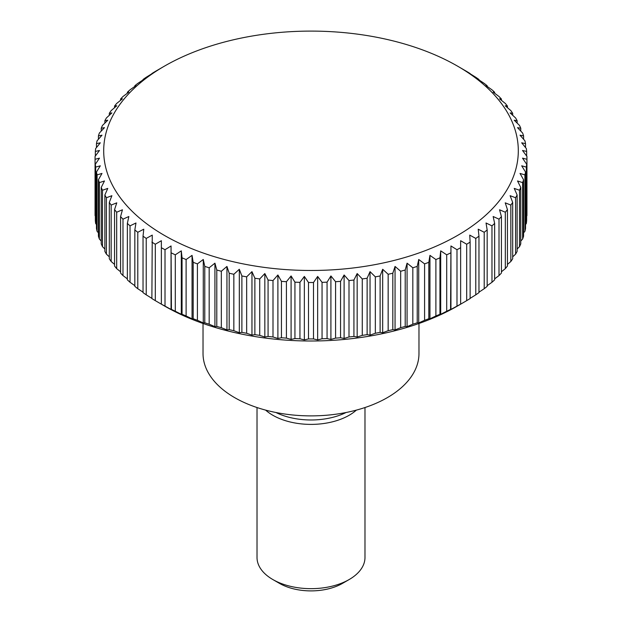 <?xml version="1.0" encoding="UTF-8"?>
<svg xmlns="http://www.w3.org/2000/svg" width="622" height="622" viewBox="0 0 622 622"><rect width="100%" height="100%" fill="white"/><g stroke="black" fill="none" stroke-linecap="round" stroke-linejoin="round"><path stroke-width="0.93" d="M203.029 323.487L203.029 353.553A107.971 62.34 0 0 0 269.684 411.142A107.971 62.34 0 0 0 387.35 397.629A107.971 62.34 0 0 0 418.971 353.553L418.971 323.487M265.633 410.116A53.982 31.17 0 0 0 349.175 415.263A53.982 31.17 0 0 0 356.367 410.116M257.018 407.534L257.018 557.499A53.982 31.17 0 0 0 272.825 579.533L279.441 583.35A44.636 25.766 0 0 0 342.559 583.35L349.175 579.533A53.982 31.17 0 0 0 364.982 557.499L364.982 407.534M451.339 309.406L450.569 309.391L450.95 245.962L456.983 249.71A215.943 124.672 0 0 0 460.638 247.727L460.638 240.706L466.687 244.236A215.943 124.672 0 0 0 470.123 242.121L469.742 235.108L475.776 238.42A215.943 124.672 0 0 0 478.971 236.189L478.217 229.199L484.211 232.286A215.943 124.672 0 0 0 487.166 229.946L486.031 222.987L491.971 225.856A215.943 124.672 0 0 0 494.653 223.415L493.153 216.51L499.007 219.162A215.943 124.672 0 0 0 501.425 216.627L499.559 209.777L505.313 212.226A215.943 124.672 0 0 0 507.443 209.606L505.219 202.834L510.841 205.073A215.943 124.672 0 0 0 512.683 202.383L510.11 195.697L515.584 197.742A215.943 124.672 0 0 0 517.131 194.989L514.223 188.396L519.518 190.246A215.943 124.672 0 0 0 520.769 187.44L517.527 180.963L522.635 182.619A215.943 124.672 0 0 0 523.576 179.774L520.015 173.429L524.914 174.899A215.943 124.672 0 0 0 525.536 172.03L521.687 165.81L526.344 167.108A215.943 124.672 0 0 0 526.655 164.224L522.519 158.151L526.927 159.286A215.943 124.672 0 0 0 526.943 157.84A215.943 124.672 0 0 0 526.927 156.394L522.519 150.477L526.655 151.457A215.943 124.672 0 0 0 526.344 148.565L521.687 142.811L525.536 143.651A215.943 124.672 0 0 0 524.914 140.774L520.015 135.199L523.576 135.899A215.943 124.672 0 0 0 522.635 133.054L517.527 127.658L520.769 128.241A215.943 124.672 0 0 0 519.518 125.434L514.223 120.225L517.131 120.691A215.943 124.672 0 0 0 515.584 117.939L510.11 112.924L512.683 113.29A215.943 124.672 0 0 0 510.841 110.599L505.219 105.787L507.443 106.067A215.943 124.672 0 0 0 505.313 103.446L499.559 98.844L501.425 99.046A215.943 124.672 0 0 0 499.007 96.511L493.153 92.118L494.653 92.266A215.943 124.672 0 0 0 491.971 89.817L486.031 85.634L487.166 85.735A215.943 124.672 0 0 0 484.211 83.395L478.217 79.429M477.439 79.437L478.971 79.492A215.943 124.672 0 0 0 475.776 77.26L469.742 73.513M469.353 73.544L470.123 73.551A215.943 124.672 0 0 0 466.687 71.444L457.59 66.157A207.305 119.688 0 0 0 164.41 66.157L155.313 71.444A215.943 124.672 0 0 0 151.877 73.551L152.647 73.544M161.355 67.922L164.41 66.157A207.305 119.688 0 0 0 164.418 235.419A207.305 119.688 0 0 0 457.59 235.419A207.305 119.688 0 0 0 457.59 66.157M151.877 298.35L146.224 294.836L146.224 238.42L152.258 235.108L151.877 298.544A215.943 124.672 0 0 0 155.313 300.651L164.41 305.938A207.305 119.688 0 0 0 457.59 305.946L457.59 305.938A207.305 119.688 0 0 0 457.59 305.938L466.687 300.651A215.943 124.672 0 0 0 470.123 298.544L470.123 242.121M526.927 159.286L526.927 215.71A215.943 124.672 0 0 0 526.943 214.263L526.943 157.84M526.344 167.108L526.344 223.531A215.943 124.672 0 0 0 526.655 220.647L526.655 164.224M526.344 223.531L525.536 224.534M524.914 174.899L524.914 231.322A215.943 124.672 0 0 0 525.536 228.445L525.536 172.03M524.914 231.322L523.576 232.853M522.635 182.619L522.635 239.042A215.943 124.672 0 0 0 523.576 236.197L523.576 179.774M522.635 239.042L520.769 241.025M519.518 190.246L519.518 246.662A215.943 124.672 0 0 0 520.769 243.863L520.769 187.44M519.518 246.662L517.131 249.018M515.584 197.742L515.584 254.157A215.943 124.672 0 0 0 517.131 251.405L517.131 194.989M515.584 254.157L512.683 256.824M510.841 205.073L510.841 261.497A215.943 124.672 0 0 0 512.683 258.806L512.683 202.383M510.841 261.497L507.443 264.412M505.313 212.226L505.313 268.65A215.943 124.672 0 0 0 507.443 266.029L507.443 209.606M505.313 268.65L501.425 271.767M499.007 219.162L499.007 275.585A215.943 124.672 0 0 0 501.425 273.05L501.425 216.627M499.007 275.585L494.653 278.858M491.971 225.856L491.971 282.279A215.943 124.672 0 0 0 494.653 279.838L494.653 223.415M491.971 282.279L487.166 285.669M484.211 232.286L484.211 288.709A215.943 124.672 0 0 0 487.166 286.361L487.166 229.946M484.211 288.709L478.971 292.177M475.776 238.42L475.776 294.836A215.943 124.672 0 0 0 478.971 292.612L478.971 236.189M475.776 294.836L470.123 298.35M450.95 245.962L450.95 309.437L456.983 306.125A215.943 124.672 0 0 0 460.638 304.142L460.638 247.727M456.983 249.71L456.983 306.125M441.48 314.32L439.948 314.265L439.948 257.842L440.703 250.853L446.705 254.818L446.705 311.241A215.943 124.672 0 0 0 450.569 309.391M446.705 311.241L440.703 314.328L440.703 250.853M435.89 315.968L429.95 318.837L428.815 318.744L428.815 262.321L429.95 255.362L435.89 259.545L435.89 315.968A215.943 124.672 0 0 0 439.948 314.265M424.585 320.291L418.723 322.95L417.222 322.81L417.222 266.387L418.723 259.475L424.585 263.876L424.585 320.291A215.943 124.672 0 0 0 428.815 318.744M412.829 324.202L407.076 326.651L405.21 326.441L405.21 270.026L407.076 263.176L412.829 267.779L412.829 324.202A215.943 124.672 0 0 0 417.222 322.81M400.669 327.677L395.048 329.917L392.816 329.637L392.816 273.213L395.048 266.441L400.669 271.254L400.669 327.677A215.943 124.672 0 0 0 405.21 326.441M388.159 330.702L382.685 332.739L380.112 332.373L380.112 275.958L382.685 269.272L388.159 274.279L388.159 330.702A215.943 124.672 0 0 0 392.816 329.637M375.338 333.268L370.043 335.118L367.128 334.652L367.128 278.228L370.043 271.643L375.338 276.852L375.338 333.268A215.943 124.672 0 0 0 380.112 332.373M362.268 335.367L357.168 337.023L353.926 336.448L353.926 280.024L357.168 273.548L362.268 278.944L362.268 335.367A215.943 124.672 0 0 0 367.128 334.652M348.996 336.984L344.106 338.461L340.553 337.762L340.553 281.338L344.106 274.986L348.996 280.569L348.996 336.984A215.943 124.672 0 0 0 353.926 336.448M335.577 338.119L330.912 339.425L327.063 338.586L327.063 282.163L330.912 275.95L335.577 281.704L335.577 338.119A215.943 124.672 0 0 0 340.553 337.762M322.056 338.772L317.648 339.907L313.504 338.928L313.504 282.505L317.648 276.432L322.056 282.349L322.056 338.772A215.943 124.672 0 0 0 327.063 338.586M308.496 338.928L304.352 339.907L299.944 338.772L299.944 282.349L304.352 276.432L308.496 282.505L308.496 338.928A215.943 124.672 0 0 0 313.504 338.928M294.937 338.586L291.088 339.425L286.423 338.119L286.423 281.704L291.088 275.95L294.937 282.163L294.937 338.586A215.943 124.672 0 0 0 299.944 338.772M281.447 337.762L277.894 338.461L273.004 336.984L273.004 280.569L277.894 274.986L281.447 281.338L281.447 337.762A215.943 124.672 0 0 0 286.423 338.119M268.074 336.448L264.832 337.023L259.732 335.367L259.732 278.944L264.832 273.548L268.074 280.024L268.074 336.448A215.943 124.672 0 0 0 273.004 336.984M254.872 334.652L251.957 335.118L246.662 333.268L246.662 276.852L251.957 271.643L254.872 278.228L254.872 334.652A215.943 124.672 0 0 0 259.732 335.367M241.888 332.373L239.315 332.739L233.841 330.702L233.841 274.279L239.315 269.272L241.888 275.958L241.888 332.373A215.943 124.672 0 0 0 246.662 333.268M229.184 329.637L226.952 329.917L221.331 327.677L221.331 271.254L226.952 266.441L229.184 273.213L229.184 329.637A215.943 124.672 0 0 0 233.841 330.702M216.79 326.441L214.924 326.651L209.171 324.202L209.171 267.779L214.924 263.176L216.79 270.026L216.79 326.441A215.943 124.672 0 0 0 221.331 327.677M204.778 322.81L203.277 322.95L197.415 320.291L197.415 263.876L203.277 259.475L204.778 266.387L204.778 322.81A215.943 124.672 0 0 0 209.171 324.202M193.185 318.744L192.05 318.837L186.11 315.968L186.11 259.545L192.05 255.362L193.185 262.321L193.185 318.744A215.943 124.672 0 0 0 197.415 320.291M181.297 250.853L181.297 314.328L175.295 311.241L175.295 254.818L181.297 250.853L182.052 257.842L182.052 314.265A215.943 124.672 0 0 0 186.11 315.968M182.052 314.265L180.52 314.32M171.05 245.962L171.05 309.437L165.017 306.125L165.017 249.71L171.05 245.962L171.431 309.391A215.943 124.672 0 0 0 175.295 311.241M171.431 309.391L170.661 309.406M155.313 300.651L155.313 244.236L161.362 240.706L161.362 304.142A215.943 124.672 0 0 0 165.017 306.125M143.029 292.177L137.789 288.709L137.789 232.286L143.783 229.199L143.029 236.189L143.029 292.612A215.943 124.672 0 0 0 146.224 294.836M134.834 285.669L130.029 282.279L130.029 225.856L135.969 222.987L134.834 229.946L134.834 286.361A215.943 124.672 0 0 0 137.789 288.709M127.347 278.858L122.993 275.585L122.993 219.162L128.847 216.51L127.347 223.415L127.347 279.838A215.943 124.672 0 0 0 130.029 282.279M120.575 271.767L116.687 268.65L116.687 212.226L122.441 209.777L120.575 216.627L120.575 273.05A215.943 124.672 0 0 0 122.993 275.585M114.557 264.412L111.159 261.497L111.159 205.073L116.78 202.834L114.557 209.606L114.557 266.029A215.943 124.672 0 0 0 116.687 268.65M109.316 256.824L106.416 254.157L106.416 197.742L111.89 195.697L109.316 202.383L109.316 258.806A215.943 124.672 0 0 0 111.159 261.497M104.869 249.018L102.482 246.662L102.482 190.246L107.777 188.396L104.869 194.989L104.869 251.405A215.943 124.672 0 0 0 106.416 254.157M101.23 241.025L99.364 239.042L99.364 182.619L104.473 180.963L101.23 187.44L101.23 243.863A215.943 124.672 0 0 0 102.482 246.662M98.424 232.853L97.086 231.322L97.086 174.899L101.985 173.429L98.424 179.774L98.424 236.197A215.943 124.672 0 0 0 99.364 239.042M96.464 224.534L95.656 223.531L95.656 167.108L100.313 165.81L96.464 172.03L96.464 228.445A215.943 124.672 0 0 0 97.086 231.322M95.345 216.067L95.073 159.286L99.481 158.151L95.345 164.224L95.345 220.647A215.943 124.672 0 0 0 95.656 223.531M95.345 156.029L95.345 151.457L99.481 150.477L95.073 156.394A215.943 124.672 0 0 0 95.057 157.84L95.057 214.263A215.943 124.672 0 0 0 95.073 215.71M446.705 254.818A215.943 124.672 0 0 0 450.569 252.975M435.89 259.545A215.943 124.672 0 0 0 439.948 257.842M429.95 255.362L429.95 318.837M424.585 263.876A215.943 124.672 0 0 0 428.815 262.321M418.723 259.475L418.723 322.95M412.829 267.779A215.943 124.672 0 0 0 417.222 266.387M407.076 263.176L407.076 326.651M400.669 271.254A215.943 124.672 0 0 0 405.21 270.026M395.048 266.441L395.048 329.917M388.159 274.279A215.943 124.672 0 0 0 392.816 273.213M382.685 269.272L382.685 332.739M375.338 276.852A215.943 124.672 0 0 0 380.112 275.958M370.043 271.643L370.043 335.118M362.268 278.944A215.943 124.672 0 0 0 367.128 278.228M357.168 273.548L357.168 337.023M348.996 280.569A215.943 124.672 0 0 0 353.926 280.024M344.106 274.986L344.106 338.461M335.577 281.704A215.943 124.672 0 0 0 340.553 281.338M330.912 275.95L330.912 339.425M322.056 282.349A215.943 124.672 0 0 0 327.063 282.163M317.648 276.432L317.648 339.907M308.496 282.505A215.943 124.672 0 0 0 313.504 282.505M304.352 276.432L304.352 339.907M294.937 282.163A215.943 124.672 0 0 0 299.944 282.349M291.088 275.95L291.088 339.425M281.447 281.338A215.943 124.672 0 0 0 286.423 281.704M277.894 274.986L277.894 338.461M268.074 280.024A215.943 124.672 0 0 0 273.004 280.569M264.832 273.548L264.832 337.023M254.872 278.228A215.943 124.672 0 0 0 259.732 278.944M251.957 271.643L251.957 335.118M241.888 275.958A215.943 124.672 0 0 0 246.662 276.852M239.315 269.272L239.315 332.739M229.184 273.213A215.943 124.672 0 0 0 233.841 274.279M226.952 266.441L226.952 329.917M216.79 270.026A215.943 124.672 0 0 0 221.331 271.254M214.924 263.176L214.924 326.651M204.778 266.387A215.943 124.672 0 0 0 209.171 267.779M203.277 259.475L203.277 322.95M193.185 262.321A215.943 124.672 0 0 0 197.415 263.876M192.05 255.362L192.05 318.837M182.052 257.842A215.943 124.672 0 0 0 186.11 259.545M171.431 252.975A215.943 124.672 0 0 0 175.295 254.818M161.362 247.727A215.943 124.672 0 0 0 165.017 249.71M151.877 242.121A215.943 124.672 0 0 0 155.313 244.236M143.029 236.189A215.943 124.672 0 0 0 146.224 238.42M134.834 229.946A215.943 124.672 0 0 0 137.789 232.286M127.347 223.415A215.943 124.672 0 0 0 130.029 225.856M120.575 216.627A215.943 124.672 0 0 0 122.993 219.162M114.557 209.606A215.943 124.672 0 0 0 116.687 212.226M109.316 202.383A215.943 124.672 0 0 0 111.159 205.073M104.869 194.989A215.943 124.672 0 0 0 106.416 197.742M101.23 187.44A215.943 124.672 0 0 0 102.482 190.246M98.424 179.774A215.943 124.672 0 0 0 99.364 182.619M96.464 172.03A215.943 124.672 0 0 0 97.086 174.899M95.345 164.224A215.943 124.672 0 0 0 95.656 167.108M95.057 157.84A215.943 124.672 0 0 0 95.073 159.286M96.464 147.57L96.464 143.651L100.313 142.811L95.656 148.565A215.943 124.672 0 0 0 95.345 151.457M98.424 139.242L98.424 135.899L101.985 135.199L97.086 140.774A215.943 124.672 0 0 0 96.464 143.651M101.23 131.079L101.23 128.241L104.473 127.658L99.364 133.054A215.943 124.672 0 0 0 98.424 135.899M104.869 123.078L104.869 120.691L107.777 120.225L102.482 125.434A215.943 124.672 0 0 0 101.23 128.241M109.316 115.272L109.316 113.29L111.89 112.924L106.416 117.939A215.943 124.672 0 0 0 104.869 120.691M114.557 107.684L114.557 106.067L116.78 105.787L111.159 110.599A215.943 124.672 0 0 0 109.316 113.29M120.575 100.336L120.575 99.046L122.441 98.844L116.687 103.446A215.943 124.672 0 0 0 114.557 106.067M127.347 93.238L127.347 92.266L128.847 92.118L122.993 96.511A215.943 124.672 0 0 0 120.575 99.046M134.834 86.427L134.834 85.735L135.969 85.634L130.029 89.817A215.943 124.672 0 0 0 127.347 92.266M143.783 79.429L137.789 83.395A215.943 124.672 0 0 0 134.834 85.735M143.029 79.927L143.029 79.492L144.561 79.437M152.258 73.513L146.224 77.26A215.943 124.672 0 0 0 143.029 79.492M478.971 79.492L478.971 79.927M487.166 85.735L487.166 86.427M494.653 92.266L494.653 93.238M501.425 99.046L501.425 100.336M507.443 106.067L507.443 107.684M512.683 113.29L512.683 115.272M517.131 120.691L517.131 123.078M520.769 128.241L520.769 131.079M523.576 135.899L523.576 139.242M525.536 143.651L525.536 147.57M526.655 151.457L526.655 156.029M466.687 244.236L466.687 300.651M272.825 579.533A53.982 31.17 0 0 0 349.175 579.533L342.559 583.35M275.919 412.503A53.982 31.17 0 0 0 346.081 412.503M457.59 305.938L460.645 304.181"/></g></svg>
